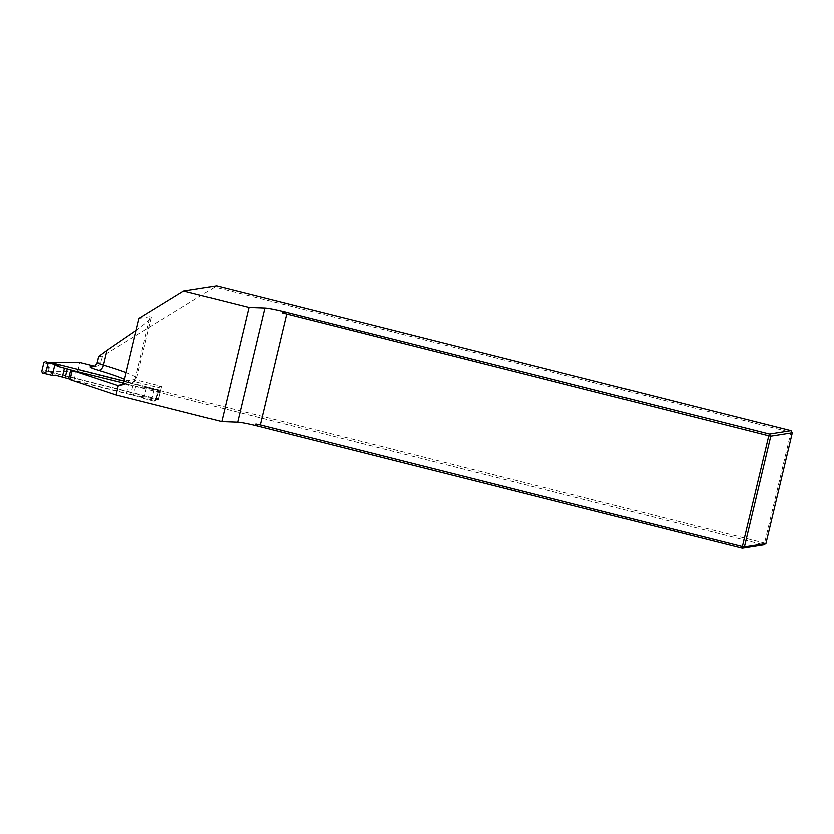 <?xml version="1.0" encoding="UTF-8"?>
<svg xmlns="http://www.w3.org/2000/svg" width="834" height="834" viewBox="0 0 834 834"><rect width="100%" height="100%" fill="white"/><g stroke="black" fill="none" stroke-linecap="round" stroke-linejoin="round"><path stroke-width="0.63" stroke-dasharray="4.17 3.13" d="M69.952 379.491L155.353 400.706L156.5 399.757L159.617 386.653L161.692 386.33L136.098 379.877C134.503 382.149 132.345 383.004 129.645 382.452L124.068 381.044M123.307 382.942L127.143 383.911A5.88 5.775 81.1 0 0 133.44 381.294L158.47 387.612L159.617 386.653M156.5 399.757L158.564 399.434L48.362 371.63L77.145 371.63L763.829 544.831L764.569 543.07L78.094 369.921L79.855 362.498M77.145 371.63L78.094 369.921M98.62 356.566L102.499 356.108L214.797 287.021L790.945 432.346L791.028 430.688M214.797 287.021L216.559 285.791M94.482 366.178A5.88 5.775 -98.9 0 0 101.143 361.82L97.515 362.383L98.881 356.681M102.499 356.108L101.143 361.82M792.3 432.825L790.945 432.346L764.569 543.07L765.925 543.549M138.986 318.421L150.068 316.68L151.454 317.264C150.964 318.942 145.856 323.321 136.13 330.4M136.098 379.877A93.846 6.912 -166.6 0 1 136.088 380.44A93.846 6.912 -166.6 0 1 134.43 381.138L133.44 381.294M48.362 371.63L50.499 362.707M161.692 386.33L158.564 399.434M155.353 400.706L158.47 387.612M141.019 396.744L126.466 393.356L128.572 384.516L143.125 387.904L146.054 387.581L157.011 389.832L157.907 391.25L155.729 400.403L154.29 401.217L143.49 398.35L141.019 396.744L142.635 396.494L155.312 399.225L157.417 398.902L48.758 371.495A1.178 1.157 81.1 0 1 47.913 370.067L41.731 371.651M43.91 362.498L47.601 363.926L49.477 363.499L47.913 370.067M49.477 363.499A1.178 1.157 81.1 0 1 50.415 362.623M50.52 362.613A1.178 1.157 81.1 0 1 50.864 362.644L159.523 390.051L157.428 390.385L158.189 390.781L157.626 390.176M157.417 398.902A1.178 1.157 -98.9 0 0 158.814 398.037L160.378 391.48A1.178 1.157 -98.9 0 0 159.523 390.051M46.058 370.359L46.652 371.818L48.758 371.495M52.709 375.456L57.066 374.914L46.652 371.818M70.035 379.126L126.466 393.356M55.451 375.164L57.066 374.914M47.601 363.926L46.099 370.223M128.572 384.516L72.287 370.317M59.172 366.063L49.091 362.832M143.125 387.904L144.741 387.654L157.428 390.385M45.401 361.685L48.685 362.957L47.621 363.791M143.49 398.35L142.635 396.494M158.814 398.037L155.312 399.225M157.907 391.25L158.502 391.897L160.378 391.48M158.502 391.897L157 398.193L155.729 400.403M155.604 400.716L157 398.193M146.45 387.664L143.875 398.464M135.713 386.132L133.607 394.982M132.908 385.423L130.802 394.273M146.054 387.581L144.741 387.654M157.876 398.923L155.437 399.246L154.29 401.217M157.011 389.832L158.523 391.772M129.645 382.452A88.248 6.495 13.4 0 0 124.485 379.282M121.451 384.808L127.143 383.911M96.442 366.209L92.814 366.783A5.88 5.775 -98.9 0 0 97.515 362.383A17.65 1.303 13.4 0 0 97.192 362.54M126.08 372.589A94.127 6.933 -166.6 0 1 136.839 378.615A94.127 6.933 -166.6 0 1 135.118 379.46L150.068 316.68M134.43 381.138A5.88 5.775 -98.9 0 0 135.118 379.46L124.026 381.201M74.049 380.2L76.228 371.067M42.69 373.059L46.579 371.787M49.289 362.894L48.768 362.978M154.196 389.29L151.579 400.299M151.454 317.264L136.088 380.44M119.325 385.6L129.416 384.015"/><path stroke-width="1.25" d="M124.068 381.044L50.54 362.498L79.855 362.498L94.169 366.105A5.88 5.775 -98.9 0 0 94.482 366.178M765.925 543.549L792.3 432.825L770.783 436.203L744.408 546.927L765.925 543.549L763.829 544.831L742.312 548.209L255.423 425.528A17.65 1.303 13.4 0 0 237.638 422.16L221.761 421.587L248.949 307.433L183.626 290.962L138.986 318.421L124.026 381.201A5.88 5.775 81.1 0 1 118.24 385.662L72.12 370.359L123.307 382.942M118.24 385.662L116.041 394.92L221.761 421.587M116.041 394.92L70.066 379.585L72.12 370.359M248.949 307.433L264.837 308.007A17.65 1.303 13.4 0 1 282.611 311.374L769.511 434.066L791.028 430.688L216.559 285.791L183.626 290.962M282.611 311.374L282.257 312.896L285.051 311.864M257.862 426.018L255.788 423.995L260.26 424.944L742.385 546.551L768.771 435.828L282.257 312.896M260.26 424.944L286.646 314.22M255.788 423.995L255.423 425.528M769.511 434.066L768.771 435.828L770.783 436.203L769.511 434.066M742.385 546.551L742.312 548.209L744.408 546.927L742.385 546.551M791.028 430.688L792.3 432.825M106.96 350.363L98.62 356.566L97.192 362.54A17.65 1.303 13.4 0 0 103.458 365.083L106.96 350.363L136.13 330.4M72.245 370.463L70.066 379.585M49.091 362.832L50.415 362.623A1.178 1.157 81.1 0 1 50.52 362.613M72.287 370.317L57.556 366.314L55.273 364.687L45.401 361.685L43.91 362.498L41.731 371.651L42.69 373.059L52.709 375.456L55.451 375.164L70.035 379.126M54.919 364.573L52.344 375.373M64.479 368.169L62.373 377.01M67.283 368.878L65.177 377.719M70.734 369.921L68.628 378.772M57.556 366.314L59.172 366.063L55.273 364.687M124.485 379.282A88.248 6.495 13.4 0 0 98.454 370.275A23.529 1.731 -166.6 0 1 90.541 366.679L94.169 366.105M117.24 385.464L121.451 384.808M98.454 370.275A5.88 3.649 106.7 0 0 103.458 365.083A94.127 6.933 -166.6 0 1 126.08 372.589M264.837 308.007L237.638 422.16M90.541 366.679A5.88 5.775 -98.9 0 0 92.814 366.783C94.023 365.949 94.325 367.898 97.192 362.54M48.257 362.571L45.63 373.58M50.864 362.644L49.289 362.894"/></g></svg>
